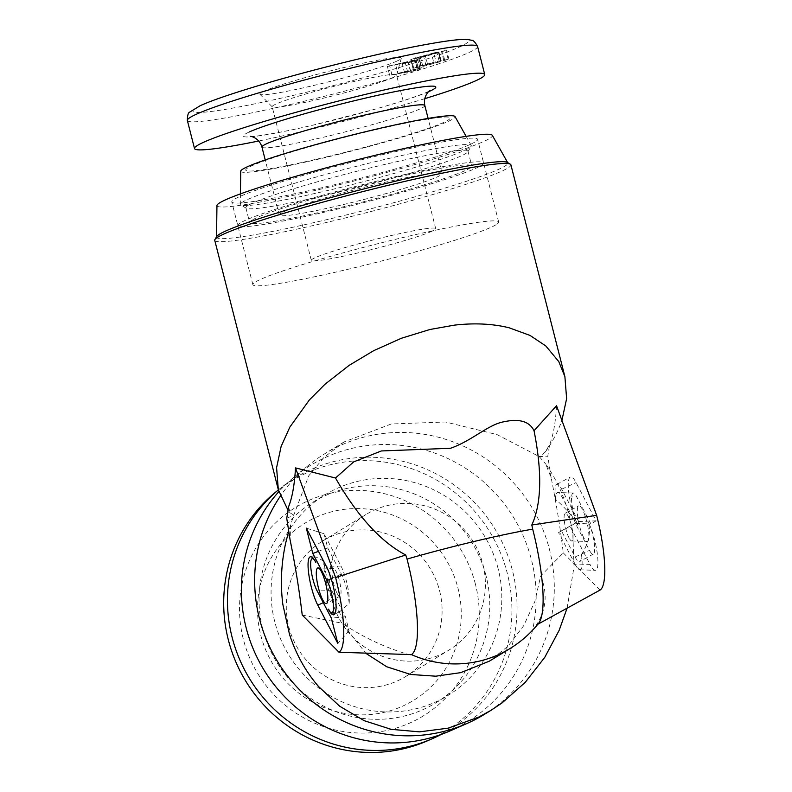 <?xml version="1.0" encoding="UTF-8"?>
<svg xmlns="http://www.w3.org/2000/svg" width="792" height="792" viewBox="0 0 792 792"><rect width="100%" height="100%" fill="white"/><g stroke="black" fill="none" stroke-linecap="round" stroke-linejoin="round"><path stroke-width="0.59" stroke-dasharray="3.96 2.97" d="M556.538 405.732C555.588 422.492 553.281 435.442 549.608 444.589L545.183 452.143C552.856 441.312 558.528 430.432 562.211 419.522M288.575 506.761L290.11 512.899L293.773 515.077L288.724 531.056M290.654 524.839L290.08 539.768M302.227 615.038L342.134 623.284L365.825 653.311M475.052 141.956A126.839 8.851 -14.3 0 1 343.233 182.615A126.839 8.851 -14.3 0 1 231.779 201.95A126.839 8.851 -14.3 0 1 234.323 199.297A126.839 8.851 -14.3 0 1 366.142 158.628A126.839 8.851 -14.3 0 1 477.586 139.293A126.839 8.851 -14.3 0 1 475.052 141.956M496.138 224.68A126.839 8.851 -14.3 0 1 364.32 265.34A126.839 8.851 -14.3 0 1 252.866 284.675A126.839 8.851 -14.3 0 1 255.41 282.011A126.839 8.851 -14.3 0 1 387.229 241.352A126.839 8.851 -14.3 0 1 498.673 222.017A126.839 8.851 -14.3 0 1 496.138 224.68M216.949 205.544A142.115 9.91 165.7 0 0 340.57 184.378A142.115 9.91 165.7 0 0 489.555 138.501A142.115 9.91 165.7 0 0 492.327 135.353M216.741 236.491A150.302 10.484 165.7 0 0 216.543 237.095A150.302 10.484 165.7 0 0 347.282 214.711A150.302 10.484 165.7 0 0 504.851 166.191A150.302 10.484 165.7 0 0 507.791 162.855A150.302 10.484 165.7 0 0 507.326 162.419M214.751 240.342A152.816 10.662 165.7 0 0 349.034 217.038A152.816 10.662 165.7 0 0 507.85 168.053A152.816 10.662 165.7 0 0 510.909 164.845M337.065 593.277A14.246 3.128 -103.4 0 0 340.045 596.109A14.246 3.128 -103.4 0 0 340.51 586.08A14.246 3.128 -103.4 0 0 336.065 571.378A14.246 3.128 -103.4 0 0 333.462 568.448A14.246 3.128 -103.4 0 0 332.501 577.764A14.246 3.128 -103.4 0 0 337.065 593.277M509.998 648.549A110.029 107.059 -121.5 0 0 537.065 624.68L536.382 624.987L537.065 624.68A87.882 19.315 -103.4 0 0 538.669 623.215M567.082 608.187L574.042 566.834L572.863 535.283C569.349 508.603 560.3 484.862 545.728 464.082L551.113 477.596C556.41 503.841 560.449 528.937 563.261 552.865L540.669 576.002L534.838 601.524L523.74 625.64L508.078 646.133L489.377 661.162M484.219 714.473A152.816 148.698 58.5 0 0 549.499 549.579A152.816 148.698 58.5 0 0 324.73 453.767A152.816 148.698 58.5 0 0 308.702 465.132A152.816 148.698 58.5 0 0 280.348 496.138M286.744 518.334L293.773 515.077L308.751 475.824L323.829 457.568L344.183 441.867L391.298 423.977L445.48 421.988L497.079 434.61L539.283 456.598L545.728 464.082M450.084 730.897A150.322 146.263 58.5 0 0 531.432 559.746A150.322 146.263 58.5 0 0 294.565 476.675A150.322 146.263 58.5 0 0 278.843 491.654M498.099 568.557A117.671 114.494 58.5 0 0 325.037 494.782A117.671 114.494 58.5 0 0 274.774 621.75A117.671 114.494 58.5 0 0 447.836 695.534A117.671 114.494 58.5 0 0 498.099 568.557M486.07 575.913A117.671 114.494 58.5 0 0 313.008 502.138A117.671 114.494 58.5 0 0 262.746 629.105A117.671 114.494 58.5 0 0 435.818 702.89A117.671 114.494 58.5 0 0 486.07 575.913M441.114 734.471A147.698 143.718 58.5 0 0 512.424 570.448A147.698 143.718 58.5 0 0 279.695 488.822A147.698 143.718 58.5 0 0 278.368 489.921L279.695 488.822M427.759 740.688A146.985 143.025 58.5 0 0 507.296 573.329A146.985 143.025 58.5 0 0 275.685 492.099M475.388 584.08A122.255 118.958 58.5 0 0 329.254 493.535A122.255 118.958 58.5 0 0 243.362 639.342A122.255 118.958 58.5 0 0 389.496 729.887A122.255 118.958 58.5 0 0 475.388 584.08M260.766 635.194A103.91 101.109 58.5 0 0 384.981 712.157A103.91 101.109 58.5 0 0 457.994 588.218A103.91 101.109 58.5 0 0 333.778 511.266A103.91 101.109 58.5 0 0 260.766 635.194M439.6 590.802A79.467 77.319 -121.5 0 1 405.652 676.556A79.467 77.319 -121.5 0 1 288.783 626.729A79.467 77.319 -121.5 0 1 322.72 540.986A79.467 77.319 -121.5 0 1 439.6 590.802M332.076 600.247A79.467 77.319 58.5 0 0 448.955 650.064A79.467 77.319 58.5 0 0 482.892 564.32A79.467 77.319 58.5 0 0 366.013 514.493A79.467 77.319 58.5 0 0 332.076 600.247M583.744 537.699A18.335 4.029 76.6 0 1 578.021 518.77A18.335 4.029 76.6 0 1 578.625 505.86A18.335 4.029 76.6 0 1 582.457 509.513A18.335 4.029 76.6 0 1 588.337 529.472A18.335 4.029 76.6 0 1 587.1 541.471A18.335 4.029 76.6 0 1 583.744 537.699M569.101 538.006A14.246 3.128 76.6 0 1 564.656 523.304A14.246 3.128 76.6 0 1 565.122 513.275A14.246 3.128 76.6 0 1 568.102 516.117A14.246 3.128 76.6 0 1 572.666 531.62A14.246 3.128 76.6 0 1 571.705 540.936A14.246 3.128 76.6 0 1 569.101 538.006M555.727 499.564A23.71 5.207 76.6 0 1 556.746 484.476A23.71 5.207 76.6 0 1 561.706 489.199L578.635 521.522L575.754 523.284L562.072 497.148A22.631 4.98 -103.4 0 0 557.924 492.505A22.631 4.98 -103.4 0 0 555.727 499.564C564.726 507.266 572.151 515.859 578.012 525.334A27.799 6.108 76.6 0 1 569.339 496.633A27.799 6.108 76.6 0 1 570.25 477.051A27.799 6.108 76.6 0 1 576.061 482.595L596.089 520.839L590.931 523.997L576.715 496.841A18.533 4.079 -103.4 0 0 573.319 493.04A18.533 4.079 -103.4 0 0 572.072 505.157A18.533 4.079 -103.4 0 0 578.012 525.334M575.754 523.284L590.931 523.997M578.635 521.522L596.089 520.839M575.487 564.924L558.568 532.6L561.439 530.838L575.131 556.974A22.631 4.98 -103.4 0 0 579.853 561.478A22.631 4.98 -103.4 0 0 581.467 554.558A23.71 5.207 76.6 0 1 579.833 569.794A23.71 5.207 76.6 0 1 575.487 564.924L590.139 564.617L570.111 526.373L575.269 523.225L589.486 550.371A18.533 4.079 -103.4 0 0 593.356 554.063A18.533 4.079 -103.4 0 0 593.97 541.015A18.533 4.079 -103.4 0 0 588.179 521.878A27.799 6.108 76.6 0 1 597.099 552.143A27.799 6.108 76.6 0 1 595.228 570.329A27.799 6.108 76.6 0 1 590.139 564.617M581.467 554.558C588.832 542.956 591.07 532.056 588.179 521.878M561.439 530.838L575.269 523.225M558.568 532.6L570.111 526.373M600.039 590.08L563.261 552.865M551.113 477.596L547.777 456.162L549.608 444.589M545.183 452.143L539.283 456.598L547.777 456.162M410.325 655.014C385.793 647.945 363.073 637.362 342.134 623.284M540.669 576.002C547.797 593.366 546.371 609.701 536.382 624.987L587.516 596.97M288.031 510.236L290.11 512.899M332.145 598.584L349.074 630.907L345.47 616.77L331.789 590.634A22.631 4.98 76.6 0 1 323.997 561.231A23.71 5.207 -103.4 0 0 332.145 598.584L323.275 602.663M323.997 561.231L315.86 556.915L315.008 557.073L315.84 562.449M345.47 616.77L331.353 618.087M349.074 630.907L337.818 643.431M349.143 603.415A23.71 5.207 -103.4 0 0 340.986 566.062L324.057 533.739L327.67 547.886L341.352 574.022A22.631 4.98 76.6 0 1 349.143 603.415L340.204 611.305L334.165 613.008L328.294 609.117M327.67 547.886L318.473 551.331M324.057 533.739L306.316 528.135M248.183 205.395A114.612 7.989 165.7 0 0 245.886 207.801A114.612 7.989 165.7 0 0 246.292 208.266A114.612 7.989 165.7 0 0 350.47 189.367A114.612 7.989 165.7 0 0 465.706 153.579A114.612 7.989 165.7 0 0 467.874 151.787A114.612 7.989 165.7 0 0 468.003 151.183A114.612 7.989 165.7 0 0 367.3 168.647A114.612 7.989 165.7 0 0 248.183 205.395M242.698 202A119.196 8.316 165.7 0 0 240.293 204.346A119.196 8.316 165.7 0 0 240.738 204.989A119.196 8.316 165.7 0 0 349.084 185.328A119.196 8.316 165.7 0 0 468.933 148.114A119.196 8.316 165.7 0 0 471.181 146.253A119.196 8.316 165.7 0 0 471.26 145.471A119.196 8.316 165.7 0 0 365.498 164.053A119.196 8.316 165.7 0 0 242.698 202M240.719 171.211A110.593 7.712 165.7 0 0 336.917 154.737A110.593 7.712 165.7 0 0 452.866 119.038A110.593 7.712 165.7 0 0 455.024 116.582M251.945 220.166A114.612 7.989 165.7 0 0 249.648 222.572A114.612 7.989 165.7 0 0 350.361 205.098A114.612 7.989 165.7 0 0 469.478 168.35A114.612 7.989 165.7 0 0 471.765 165.954A114.612 7.989 165.7 0 0 371.062 183.427A114.612 7.989 165.7 0 0 251.945 220.166M240.342 222.928A126.839 8.851 165.7 0 0 335.758 209.524A126.839 8.851 165.7 0 0 481.071 165.587A126.839 8.851 165.7 0 0 385.664 178.992A126.839 8.851 165.7 0 0 240.342 222.928M327.165 156.727A105.445 7.356 165.7 0 0 447.975 120.206A105.445 7.356 165.7 0 0 368.656 131.343A105.445 7.356 165.7 0 0 247.846 167.864A105.445 7.356 165.7 0 0 327.165 156.727M396.901 61.103A73.003 5.089 -14.3 0 1 320.077 83.942A73.003 5.089 -14.3 0 1 259.954 94.297A73.003 5.089 -14.3 0 1 264.28 91.07A73.003 5.089 -14.3 0 1 343.916 67.548A73.003 5.089 -14.3 0 1 401.326 58.271A73.003 5.089 -14.3 0 1 396.901 61.103M392.644 77.685A64.182 4.475 -14.3 0 1 325.116 97.772A64.182 4.475 -14.3 0 1 272.25 106.871A64.182 4.475 -14.3 0 1 272.161 106.712A64.182 4.475 -14.3 0 1 276.062 104.029A64.182 4.475 -14.3 0 1 344.837 83.645A64.182 4.475 -14.3 0 1 396.545 75.002A64.182 4.475 -14.3 0 1 396.545 75.191A64.182 4.475 -14.3 0 1 392.644 77.685M431.808 231.314A64.182 4.475 -14.3 0 1 363.033 251.698A64.182 4.475 -14.3 0 1 311.315 260.34A64.182 4.475 -14.3 0 1 315.216 257.657A64.182 4.475 -14.3 0 1 383.991 237.273A64.182 4.475 -14.3 0 1 435.709 228.631A64.182 4.475 -14.3 0 1 431.808 231.314M284.368 211.504A84.051 5.861 -14.3 0 1 374.438 184.813A84.051 5.861 -14.3 0 1 442.154 173.498A84.051 5.861 -14.3 0 1 437.045 177.012A84.051 5.861 -14.3 0 1 346.985 203.702A84.051 5.861 -14.3 0 1 279.269 215.018A84.051 5.861 -14.3 0 1 284.368 211.504M395.584 64.518L415.038 59.954L408.108 62.241L395.584 64.518L397.851 73.379L417.295 68.825L415.038 59.954M417.295 68.825L410.365 71.112L408.108 62.241M410.365 71.112L397.851 73.379M417.404 70.24L420.136 69.34L413.483 70.537L423.086 67.37L389.644 75.27L417.404 70.24L415.147 61.37L417.869 60.469L411.226 61.677L420.829 58.509L387.387 66.409L415.147 61.37M420.136 69.34L417.869 60.469M413.483 70.537L411.226 61.677M423.086 67.37L420.829 58.509M419.968 67.944L417.701 59.073M391.862 74.537L389.605 65.677M389.644 75.27L387.387 66.409M407.632 72.003L405.375 63.142M404.633 72.993L402.376 64.132M407.761 72.428L405.504 63.568M410.761 71.438L408.494 62.578M424.73 98.683A149.757 10.445 -14.3 0 1 258.756 140.996M433.729 52.906L410.791 59.459L423.76 56.836L446.638 50.302L433.729 52.906L435.986 61.766L417.82 66.578L415.562 57.717M417.82 66.578L413.761 68.34L426.027 65.696L448.896 59.162L441.144 60.717L438.887 51.846M441.144 60.717L435.986 61.766M443.777 60.301L441.52 51.44M448.143 59.162L445.886 50.302M448.896 59.162L446.638 50.302M444.718 60.261L442.461 51.391L444.718 60.261M443.946 60.915L441.688 52.054M426.027 65.696L423.76 56.836M421.017 66.736L418.75 57.866M418.037 67.221L415.78 58.351M413.761 68.34L411.503 59.469M413.048 68.32L410.791 59.459M417.008 67.28L414.543 58.301L417.008 67.28M433.759 62.578L421.087 66.221L419.027 56.974L436.986 52.618L418.829 57.361L421.285 65.835L433.759 62.578L431.492 53.717M439.243 61.479L436.986 52.618M427.73 65.003L440.669 61.321L438.412 52.45L420.384 57.153L438.412 52.45L440.451 61.677L427.73 65.003L425.472 56.133M422.641 66.013L420.384 57.153M562.072 497.148L576.715 496.841M561.706 489.199L576.061 482.595M575.131 556.974L589.486 550.371M331.789 590.634L317.137 590.941M341.352 574.022L331.185 578.695M340.986 566.062L326.344 566.369M477.586 46.48A149.757 10.445 -14.3 0 1 468.488 52.737A149.757 10.445 -14.3 0 1 308.019 100.297A149.757 10.445 -14.3 0 1 187.348 120.463M201.505 105.247A142.115 9.91 -14.3 0 1 378.635 54.311A142.115 9.91 -14.3 0 1 459.667 46.916A142.115 9.91 -14.3 0 1 282.536 97.852A142.115 9.91 -14.3 0 1 201.505 105.247M261.944 147.065A84.051 5.861 165.7 0 0 329.67 135.749A84.051 5.861 165.7 0 0 419.73 109.058A84.051 5.861 165.7 0 0 424.829 105.554M428.601 91.704A99.327 6.93 -14.3 0 1 304.455 127.106A99.327 6.93 -14.3 0 1 249.401 131.917M252.866 284.675L231.779 201.95M340.045 596.109L326.542 603.534M344.183 441.867L324.73 453.767M294.565 476.675L308.702 465.132M313.008 502.138L325.037 494.782M405.652 676.556L448.955 650.064M565.122 513.275L578.625 505.86M571.705 540.936L587.1 541.471M573.319 493.04L557.924 492.505M556.746 484.476L570.25 477.051M579.833 569.794L595.228 570.329M593.356 554.063L579.853 561.478M322.72 540.986L366.013 514.493M435.818 702.89L447.836 695.534M537.817 624.264L536.877 624.779M315.86 556.915L310.741 556.736M313.028 558.162L315.008 557.073M333.462 568.448L318.057 567.913M340.204 611.305L334.105 614.651M498.673 222.017L477.586 139.293M246.292 208.266L240.738 204.989M240.431 193.882L240.293 204.346M245.886 207.801L249.648 222.572M468.003 151.183L471.765 165.954M466.132 136.353L471.26 145.471M467.874 151.787L471.181 146.253M272.25 106.871L259.954 94.297M311.315 260.34L272.161 106.712M250.628 136.452C250.5 137.303 279.477 133.214 313.998 124.889L372.181 109.969C393.327 104.099 417.216 96.545 427.304 92.011L429.69 90.813M442.154 173.498L428.116 118.414M279.269 215.018L265.221 159.935M435.709 228.631L396.545 75.002M396.545 75.191L401.326 58.271M418.483 57.291L420.75 66.152M438.728 52.5L440.986 61.37"/><path stroke-width="1.19" d="M561.914 420.413L566.626 398.633L564.894 376.636L558.776 361.588L545.827 345.975L530.036 335.442L509.098 327.779C492.664 323.73 474.448 322.849 454.44 325.136L429.937 329.492L401.485 338.224L373.804 350.608L349.123 365.369L324.948 384.288L309.345 399.98L289.842 427.116L281.13 446.431L276.586 467.716L278.319 489.713L288.031 510.236M534.036 430.729C542.273 472.349 541.53 503.762 531.818 524.977L532.699 529.155A87.882 19.315 -103.4 0 1 538.669 623.215A110.029 110.029 0 0 1 509.998 648.549A110.029 107.059 -121.5 0 1 479.695 661.053A110.029 107.059 -121.5 0 1 411.404 654.608A87.882 19.315 -103.4 0 0 407.048 559.083L405.752 555.004C380.962 542.015 357.538 516.344 335.501 478.012L353.678 461.875L381.358 450.955L450.48 448.282C472.052 440.798 488.149 424.522 503.851 421.78C519.413 418.433 529.482 421.413 534.036 430.729L556.538 405.732L596.633 515.325A68.765 15.117 76.6 0 1 600.039 590.08L537.817 624.264M288.724 531.056L285.546 543.639C281.19 563.983 280.279 584.219 282.833 604.365L289.456 634.214C295.891 654.103 305.633 671.576 318.661 686.634L339.659 706.207L364.152 720.671L391.1 729.323L419.463 731.857L448.143 728.165L478.714 717.097L491.05 710.305L502.098 702.89L525.294 682.288L544.747 657.36L559.162 630.343L567.082 608.187M302.227 615.038C299.416 591.109 295.376 566.013 290.08 539.768L286.744 518.334L288.575 506.761C292.248 497.623 294.555 484.664 295.505 467.904L335.6 577.507A68.765 15.117 76.6 0 1 339.006 652.252L302.227 615.038M509.998 648.549L489.377 661.162L460.726 672.646L435.778 676.19L410.711 674.477L386.724 666.765L365.825 653.311M507.652 162.617L492.327 135.353A142.115 9.91 165.7 0 0 366.241 157.509A142.115 9.91 165.7 0 0 219.82 202.752A142.115 9.91 165.7 0 0 216.949 205.544L216.543 236.818M564.894 376.636L510.909 164.845A152.816 10.662 165.7 0 0 510.365 164.221L507.326 162.419A150.302 10.484 165.7 0 0 370.705 187.219A150.302 10.484 165.7 0 0 219.582 234.145A150.302 10.484 165.7 0 0 216.741 236.491L214.929 239.521A152.816 10.662 165.7 0 0 214.751 240.342L278.319 489.713M510.365 164.221A152.816 10.662 165.7 0 0 371.468 189.427A152.816 10.662 165.7 0 0 217.82 237.135A152.816 10.662 165.7 0 0 214.929 239.521M322.71 599.871A18.335 4.029 -103.4 0 0 326.542 603.534A18.335 4.029 -103.4 0 0 327.145 590.624A18.335 4.029 -103.4 0 0 321.423 571.685A18.335 4.029 -103.4 0 0 318.057 567.913A18.335 4.029 -103.4 0 0 316.83 579.912A18.335 4.029 -103.4 0 0 322.71 599.871M280.348 496.138A152.816 148.698 58.5 0 0 259.459 618.661A152.816 148.698 58.5 0 0 466.805 723.571A152.816 148.698 58.5 0 0 484.219 714.473L491.05 710.305M278.843 491.654A150.322 146.263 58.5 0 0 246.124 627.7A150.322 146.263 58.5 0 0 450.084 730.897L466.805 723.571M432.501 738.609L427.759 740.688A146.985 143.025 58.5 0 1 228.314 639.778A146.985 143.025 58.5 0 1 275.685 492.099L278.368 489.911A147.698 143.718 58.5 0 0 232.096 637.213A147.698 143.718 58.5 0 0 432.501 738.609A147.698 143.718 58.5 0 0 441.114 734.471M531.818 524.977L596.633 515.325M411.404 654.608L339.006 652.252M405.752 555.004L335.6 577.507M335.501 478.012L295.505 467.904M315.84 562.449A27.799 6.108 -103.4 0 0 310.741 556.736A27.799 6.108 -103.4 0 0 308.88 574.913A27.799 6.108 -103.4 0 0 317.79 605.187L337.818 643.431L331.353 618.087L317.137 590.941A18.533 4.079 76.6 0 1 311.355 571.804A18.533 4.079 76.6 0 1 311.959 558.746A18.533 4.079 76.6 0 1 315.84 562.449M326.997 580.615A18.533 4.079 76.6 0 1 332.937 600.801A18.533 4.079 76.6 0 1 331.69 612.919A18.533 4.079 76.6 0 1 328.294 609.117A27.799 6.108 -103.4 0 0 334.105 614.651A27.799 6.108 -103.4 0 0 335.016 595.079A27.799 6.108 -103.4 0 0 326.344 566.369L306.316 528.135L312.781 553.469L326.997 580.615L331.185 578.695M318.473 551.331L312.781 553.469M466.132 136.353L455.024 116.582A110.593 7.712 165.7 0 0 356.895 133.828A110.593 7.712 165.7 0 0 242.956 169.033A110.593 7.712 165.7 0 0 240.719 171.211L240.431 193.882M258.756 140.996A149.757 10.445 -14.3 0 1 194.505 148.53A149.757 10.445 -14.3 0 1 203.603 142.273A149.757 10.445 -14.3 0 1 364.072 94.713A149.757 10.445 -14.3 0 1 484.744 74.547A149.757 10.445 -14.3 0 1 475.645 80.804A149.757 10.445 -14.3 0 1 424.73 98.683M407.048 559.083A110.029 7.673 -14.3 0 1 474.23 541.451A110.029 7.673 -14.3 0 1 532.699 529.155M323.275 602.663L317.79 605.187M196.446 114.206A149.757 10.445 -14.3 0 1 356.925 66.647A149.757 10.445 -14.3 0 1 477.586 46.48C475.111 42.055 473.081 39.996 471.517 40.283L468.171 39.6C461.983 38.848 448.094 40.224 416.038 46.362C371.864 54.925 305.732 71.419 257.905 85.803C226.977 95.119 209.949 101.277 200.237 105.673L189.714 112.108C188.199 112.603 187.417 115.394 187.348 120.463A149.757 10.445 -14.3 0 1 196.446 114.206M428.116 118.414L424.829 105.554A84.051 5.861 165.7 0 0 357.113 116.87A84.051 5.861 165.7 0 0 267.053 143.56A84.051 5.861 165.7 0 0 261.944 147.065C258.984 137.065 249.223 135.887 250.628 136.452M249.401 131.917A99.327 6.93 -14.3 0 1 373.21 96.327A99.327 6.93 -14.3 0 1 429.838 91.149A99.327 6.93 -14.3 0 1 428.601 91.704M311.959 558.746L313.028 558.162M331.69 612.919L334.165 613.008M484.744 74.547L477.586 46.48M265.221 159.935L261.944 147.065M424.829 105.554C422.641 95.347 430.65 89.644 429.69 90.813M194.505 148.53L187.348 120.463"/></g></svg>
